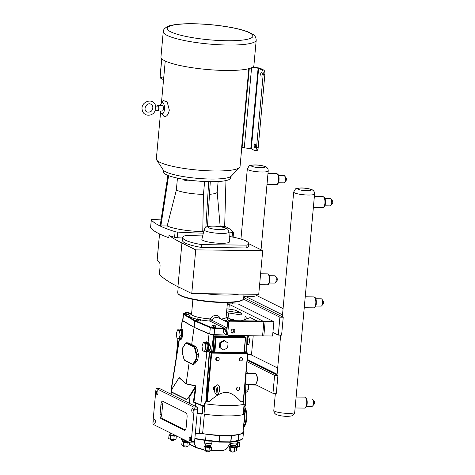 <?xml version="1.0" encoding="UTF-8"?>
<svg xmlns="http://www.w3.org/2000/svg" width="475" height="475" viewBox="0 0 475 475"><rect width="100%" height="100%" fill="white"/><g stroke="black" fill="none" stroke-linecap="round" stroke-linejoin="round"><path stroke-width="0.71" d="M214.629 388.9L214.605 388.36C216.291 384.418 217.799 383.764 219.135 386.383C220.922 388.378 218.375 396.589 216.149 394.22C214.736 392.884 214.183 391.234 214.492 389.262L214.629 388.9M214.474 389.595L213.982 389.352A1.098 0.98 -63.6 0 1 214.848 387.345M246.086 373.35L255.004 373.445A5.48 2.227 90.6 0 1 255.989 374.033A5.48 2.227 90.6 0 1 256.423 382.939A5.48 2.227 90.6 0 1 255.882 383.842A5.48 2.227 90.6 0 1 254.885 384.4L245.824 384.299M255.989 374.033L256.31 374.425A5.041 2.048 90.6 0 1 257.397 378.949A5.041 2.048 90.6 0 1 256.209 383.45L255.882 383.842M246.365 369.894A5.48 2.227 90.6 0 1 247.024 373.356M246.377 369.704A5.041 2.048 90.6 0 1 247.243 373.362M228.564 320.649L227.685 321.504L228.772 322.038L229.651 321.189L228.564 320.649L262.788 321.029L229.312 304.41L228.885 309.112M228.534 312.954L228.083 317.935M229.312 304.41L227.282 304.386M231.093 331.027A2.042 1.835 -63.6 0 1 233.872 329.217A2.042 1.835 -63.6 0 1 232.049 332.88A2.042 1.835 -63.6 0 1 231.093 331.027M231.562 332.506A2.042 1.835 116.4 0 0 233.278 329.05M226.694 310.846L241.371 313.168L241.205 314.955L226.533 312.633M241.371 313.168L235.22 310.116L226.884 308.792M255.508 320.952L256.399 320.625L250.254 317.573L241.353 320.791M256.399 320.625L256.369 320.957M226.539 334.103L228.35 335.51L226.539 334.103L227.685 321.504M227.626 334.643L228.772 322.038M227.329 303.863L238.236 303.982L273.885 321.682L229.651 321.189M263.874 321.569L262.574 335.89L228.35 335.51M262.592 335.706L263.839 335.902L265.145 321.587M245.219 319.396A1.544 0.629 90.6 0 1 244.952 317.787A1.544 0.629 90.6 0 1 245.581 316.552A1.544 0.629 90.6 0 1 246.139 317.454A1.544 0.629 90.6 0 1 246.026 319.105M273.885 321.682L272.579 336.003L263.839 335.902M274.603 375.392L272.971 393.294L276.308 393.33L277.934 375.428L274.603 375.392L247.107 361.742M247.243 360.192L277.934 375.428M272.971 393.294L255.039 384.388M232.786 302.272L232.637 303.923M283.237 317.223L281.604 335.118L278.267 335.083L279.9 317.187L283.237 317.223L243.705 297.593M279.9 317.187L243.491 299.108M272.905 332.423L278.267 335.083M241.799 147.226L240.047 166.505A42.026 7.398 -174.8 0 1 239.548 167.491L231.248 176.178A34.473 6.068 -174.8 0 1 211.001 179.039A34.473 6.068 -174.8 0 1 163.252 169.991L156.649 159.944A42.026 7.398 -174.8 0 1 156.34 158.888L160.603 112.058M252.368 67.337L258.637 68.317L262.069 70.021A3.652 1.484 90.6 0 1 263.197 74.32L264.866 74.338A3.652 1.484 -89.4 0 0 263.738 70.039L260.306 68.335A2.702 0.475 5.2 0 0 258.691 67.931L252.801 67.064M255.027 150.64L256.696 150.658A3.652 1.484 -89.4 0 0 258.186 147.725L256.518 147.707A3.652 1.484 90.6 0 1 255.027 150.64A3.652 1.484 90.6 0 1 254.743 150.569L251.311 148.865L244.292 147.778A3.652 0.641 -174.8 0 1 242.113 147.226L241.656 147.226L248.805 68.673M256.518 147.707L263.197 74.32M255.128 143.836A1.936 0.79 90.6 0 1 255.734 145.932A1.936 0.79 90.6 0 1 254.933 147.672A1.936 0.79 90.6 0 1 254.167 145.73A1.936 0.79 90.6 0 1 254.974 143.8A1.936 0.79 90.6 0 1 255.128 143.836M261.298 76.036A1.936 0.79 90.6 0 1 260.692 73.94A1.936 0.79 90.6 0 1 261.493 72.206A1.936 0.79 90.6 0 1 262.259 74.147A1.936 0.79 90.6 0 1 261.446 76.071A1.936 0.79 90.6 0 1 261.298 76.036M256.215 40.084L253.899 65.502A46.669 8.212 -174.8 0 1 225.946 70.466A46.669 8.212 -174.8 0 1 160.948 57.042L163.257 31.623A46.669 8.212 5.2 0 0 167.105 35.382A46.669 8.212 5.2 0 0 228.255 45.048A46.669 8.212 5.2 0 0 256.215 40.084C255.776 35.138 252.837 34.562 252.546 34.081L248.437 32.033C242.404 29.67 233.955 27.698 223.096 26.125C210.562 24.362 198.633 23.572 187.316 23.75C181.171 23.875 176.136 24.338 172.199 25.139C167.841 25.525 162.777 29.112 163.257 31.623M154.975 109.98L155.254 106.893A2.084 0.849 90.6 0 1 154.975 109.98M155.289 110.242C153.425 116.731 143.397 117.016 142.245 110.034C139.994 101.329 154.232 96.989 155.64 106.299L155.254 106.893M160.354 105.456A5.552 2.256 90.6 0 1 161.328 103.271L163.548 100.623L167.17 101.876L169.32 110.111C168.215 115.009 166.434 117.082 163.982 116.333L161.221 113.21A5.552 2.256 90.6 0 1 160.295 111.008M161.328 103.271A5.552 2.256 90.6 0 1 162.777 102.808A5.552 2.256 90.6 0 1 164.481 109.345A5.552 2.256 90.6 0 1 161.785 113.691A5.552 2.256 90.6 0 1 161.221 113.21M155.598 106.097L157.973 106.121A2.084 0.849 90.6 0 1 158.139 106.163A2.084 0.849 90.6 0 1 158.792 108.413A2.084 0.849 90.6 0 1 157.932 110.283L155.283 110.253M157.231 106.115A2.773 1.128 90.6 0 1 157.985 105.426A2.773 1.128 90.6 0 1 158.199 105.486A2.773 1.128 90.6 0 1 159.072 108.484A2.773 1.128 90.6 0 1 157.92 110.978A2.773 1.128 90.6 0 1 157.706 110.924A2.773 1.128 90.6 0 1 157.183 110.277M157.985 105.426L162.313 105.48A2.773 1.128 90.6 0 1 162.527 105.533A2.773 1.128 90.6 0 1 163.4 108.532A2.773 1.128 90.6 0 1 162.248 111.025L157.92 110.978M239.548 167.491A42.026 7.398 -174.8 0 1 214.872 170.976A42.026 7.398 -174.8 0 1 156.649 159.944M258.186 147.725L264.866 74.338M242.113 147.226L249.274 68.548M182.703 238.034A115.027 20.241 -174.8 0 1 177.228 237.72A2.85 0.499 -174.8 0 1 174.592 237.304A115.027 20.241 -174.8 0 1 169.005 235.458A287.529 50.593 5.2 0 0 181.925 243.022L195.736 249.88L191.757 293.568L177.953 286.71A287.529 50.593 5.2 0 1 159.463 274.502L160.087 265.751L159.82 263.12A287.529 50.593 5.2 0 1 157.189 259.772L159.541 233.943M169.005 235.458L168.797 237.714A115.027 20.241 5.2 0 1 150.605 227.751L151.323 219.86A2.85 0.499 -174.8 0 1 151.293 219.777A2.85 0.499 -174.8 0 1 152.362 219.486A115.027 20.241 5.2 0 1 161.179 219.135M195.736 249.88L262.711 250.622L248.906 243.764A287.529 50.593 5.2 0 0 248.597 243.616M234.644 237.47A287.529 50.593 5.2 0 0 233.142 236.882M159.499 233.92L157.16 259.659A4.602 0.808 5.2 0 0 157.189 259.772M228.98 232.043L229.473 241.769A13.858 2.44 -174.8 0 1 215.454 243.004A13.858 2.44 -174.8 0 1 201.881 239.257L204.125 229.781A12.481 2.197 5.2 0 0 216.351 233.154A12.481 2.197 5.2 0 0 228.98 232.043C227.365 227.311 227.157 229.508 226.225 228.285C223.986 227.127 219.723 226.391 213.417 226.076C208.917 226.195 206.595 226.498 206.447 226.985C205.978 227.561 205.705 226.498 204.125 229.781M248.603 243.568L248.348 246.388A33.066 5.819 -174.8 0 1 246.733 247.962L246.994 245.142A33.066 5.819 5.2 0 0 248.603 243.568A33.066 5.819 5.2 0 0 229.205 236.443M246.733 247.962L201.489 247.457A33.066 5.819 -174.8 0 1 182.489 240.398L182.744 237.577A33.066 5.819 5.2 0 1 186.17 235.374A115.027 20.241 5.2 0 0 202.671 235.933M182.744 237.577A33.066 5.819 5.2 0 0 201.744 244.637L246.994 245.142M201.489 247.457L201.744 244.637M223.992 180.939L221.837 181.254M184.597 179.461L184.532 180.191L186.23 180.72L186.319 179.722M189.002 180.102L188.931 180.886L186.23 180.72M189.958 180.227L188.931 180.886M210.294 181.67L207.468 226.599M205.847 227.335L208.715 181.64M168.607 175.649L160.871 225.904L160.188 225.566L167.912 175.376M177.442 178.125L176.35 190.101L167.17 225.975L160.871 225.904M225.958 180.577L224.663 226.617L220.174 226.563M203.597 232.02L202.754 231.604L203.46 194.388L204.63 181.498M224.675 226.165A115.027 20.241 5.2 0 1 233.522 232.317A2.85 0.499 -174.8 0 1 233.552 232.4A2.85 0.499 -174.8 0 1 232.483 232.691L232.097 236.96M151.323 219.86A115.027 20.241 5.2 0 0 175.109 231.669L174.592 237.304M177.228 237.72L177.739 232.085A2.85 0.499 -174.8 0 1 175.109 231.669M177.739 232.085A115.027 20.241 5.2 0 0 203.336 233.124M229.021 232.857A115.027 20.241 5.2 0 0 232.483 232.691M202.754 231.604A28.031 4.934 -174.8 0 1 167.17 225.975M209.499 194.287A21.565 3.794 5.2 0 0 217.17 192.102L218.138 181.515M176.35 190.101A21.565 3.794 5.2 0 0 203.46 194.388M163.833 170.638L163.709 172.033A33.499 5.896 5.2 0 0 210.36 181.67A33.499 5.896 5.2 0 0 230.428 178.107L230.553 176.712M151.293 219.777L150.575 227.667A2.85 0.499 5.2 0 0 150.605 227.751M239.032 294.09A33.066 5.819 -174.8 0 1 205.39 293.716M191.757 293.568L258.738 294.31L262.711 250.622M227.365 335.023L214.172 334.685A3.652 0.641 -174.8 0 1 213.501 334.661A3.652 0.641 -174.8 0 1 209.73 333.984L194.162 327.305L194.732 321.005L210.3 327.685A0.439 0.38 -66.8 0 1 210.728 327.251L195.172 320.577L194.732 321.005L183.481 314.367A0.439 0.404 -59.5 0 1 183.932 313.951A3.212 0.564 -174.8 0 1 185.107 313.399M189.044 312.568L185.428 312.176L185.191 312.526L186.877 312.9L188.801 312.918L189.044 312.568L188.67 314.349L188.801 312.918M188.67 314.349L186.746 314.331L186.877 312.9M186.746 314.331L185.06 313.957L185.191 312.526M233.926 319.574L230.31 319.182L230.072 319.532L233.688 319.924L233.926 319.574L233.819 320.708M233.617 320.708L233.688 319.924M231.687 320.684L231.758 319.901M229.971 320.667L230.072 319.532M200.563 319.206L196.953 318.814L196.715 319.164L198.402 319.532L200.325 319.55L200.563 319.206L200.195 320.987L200.325 319.55M200.195 320.987L198.271 320.963L198.402 319.532M198.271 320.963L196.585 320.595L196.715 319.164M215.852 325.88L212.236 325.488L211.998 325.838L215.614 326.23L215.852 325.88L215.484 327.661L215.614 326.23M215.484 327.661L213.554 327.637L213.685 326.206M213.554 327.637L211.868 327.269L211.998 325.838M209.73 333.984L210.3 327.685A3.652 0.641 5.2 0 0 214.742 328.385L223.672 328.617L223.565 328.1L214.635 327.869A3.212 0.564 -174.8 0 1 210.728 327.251M226.64 332.987L225.678 331.277L225.797 329.917A1.829 0.321 5.2 0 0 223.523 329.543L223.672 328.617L224.093 328.623L224.081 328.124L223.565 328.1M224.093 328.623L226.545 327.572L224.081 328.124L209.825 321.047A1.829 1.639 116.4 0 0 211.411 320.061L209.879 318.921L209.825 321.047A19.172 3.372 5.2 0 1 200.503 319.907M226.997 329.068A5.48 4.91 116.4 0 0 226.723 330.38L225.797 329.917L226.545 327.572L211.411 320.061L214.088 317.882L217.425 317.401L227.614 322.276M194.162 327.305L182.905 320.667A3.652 0.641 -174.8 0 1 182.697 320.423L183.273 314.123A3.652 0.641 5.2 0 0 183.481 314.367L182.905 320.667M205.36 293.716A33.084 5.819 5.2 0 0 224.443 295.011A33.084 5.819 5.2 0 0 239.062 294.09M220.721 319.046C218.096 314.005 214.486 313.969 209.879 318.921A17.343 3.052 -174.8 0 1 191.556 314.201L192.903 299.369M226.569 334.145A1.829 0.629 -88.5 0 0 226.516 334.572L226.937 334.584M226.723 330.38L226.605 331.74A1.829 1.639 116.4 0 0 226.688 332.488M213.501 334.661L209.047 333.943L194.097 327.305L182.358 320.696L182.133 320.435L182.727 320.15M193.634 407.045A1.829 0.742 90.6 0 1 194.198 409.195L191.265 441.412A1.829 0.742 90.6 0 1 190.523 442.878A1.829 0.742 90.6 0 1 190.38 442.843L153.496 424.531A1.829 0.742 90.6 0 1 152.932 422.382L155.865 390.165A1.829 0.742 90.6 0 1 156.607 388.698A1.829 0.742 90.6 0 1 156.75 388.734L193.634 407.045L196.971 407.081L186.063 401.666A2.702 0.475 -174.8 0 1 185.933 401.607L171.095 394.244A2.702 0.475 -174.8 0 1 171 394.185L160.087 388.77A1.829 0.742 90.6 0 0 159.944 388.734A1.829 0.742 90.6 0 0 159.802 388.764M186.123 383.919L195.736 386.009L189.525 395.823C188.005 398.109 186.901 399.238 186.212 399.196A0.439 0.392 116.4 0 0 186.135 399.41C186.954 399.505 188.254 398.406 190.024 396.126L195.368 387.683L193.384 401.88L193.954 401.939L193.39 401.832L193.954 401.897L195.932 387.79L195.368 387.683L195.736 386.009A0.439 0.386 102.3 0 0 195.795 385.813L186.194 383.729L179.176 377.566A0.439 0.392 -48.7 0 1 179.099 377.75L186.123 383.919L189.127 362.781M213.762 352.42L214.842 352.604L214.13 352.07A0.368 0.327 -63.6 0 1 213.762 352.42L212.925 352.005A0.368 0.327 -63.6 0 0 213.293 351.654L211.731 351.981L211.612 351.488L210.193 351.411L209.22 352.177L205.907 401.048L209.451 401.393C223.143 389.352 229.585 389.423 241.062 401.743L243.467 401.719L247.813 353.489M213.269 351.571L214.296 336.662L213.833 336.603L212.806 351.512L211.612 351.488L213.572 334.661M229.609 335.522L229.68 336.561L214.736 336.235L215.917 336.822L216.054 337.339L245.272 337.66L245.142 337.149L215.917 336.822A0.439 0.392 -63.6 0 0 215.478 337.25L214.296 336.662L214.641 335.825L213.833 336.603M229.68 336.561L243.96 336.561L243.829 336.152L214.641 335.825M244.108 336.597L245.296 337.185A0.439 0.392 -63.6 0 0 245.142 337.149L244.233 336.698M245.492 337.642L244.15 352.402A0.879 0.356 90.6 0 1 244.156 352.391L244.067 352.925L244.453 352.765M245.296 337.185A0.439 0.392 -63.6 0 1 245.498 337.582L245.533 337.618A0.439 0.439 0 0 0 245.296 337.185M227.656 347.736L228.077 343.081L224.533 340.712L223.826 340.361L219.86 342.647L219.432 347.296L222.977 349.665L223.683 350.022L227.656 347.736M224.533 340.712L220.566 342.997L220.145 347.652L223.683 350.022M220.145 347.652L219.432 347.296M220.566 342.997L219.86 342.647M246.763 345.165L248.947 344.375L247.321 344.357L248.033 339.904L246.97 336.656M246.78 344.577L247.321 344.357M246.982 336.253L248.467 336.264L249.66 339.922L248.947 344.375M249.66 339.922L248.033 339.904M181.717 335.285L180.405 338.847L178.778 338.829L180.09 335.267L181.717 335.285L181.141 330.79L179.514 330.772L177.626 329.834L176.32 333.397L176.896 337.897L178.778 338.829M181.141 330.79L179.259 329.852L177.626 329.834M180.09 335.267L179.514 330.772M181.29 329.424L180.678 329.359L181.29 329.424C184.163 330.659 181.723 342.843 179.425 338.354M207.397 348.032L206.085 351.595L204.458 351.577L205.764 348.015L207.397 348.032L206.821 343.538L205.194 343.52L203.306 342.582L204.933 342.6L206.821 343.538M203.306 342.582L202 346.144L202.576 350.645L204.458 351.577M205.764 348.015L205.194 343.52M205.396 342.831L206.287 342.119L207.801 342.997C210.372 344.892 211.696 349.701 207.694 351.274L206.75 351.916L205.455 351.589M206.287 342.119L205.366 342.813M214.468 390.153A1.829 1.639 -63.6 0 1 213.803 390.07M214.468 390.296A1.829 1.639 -63.6 0 1 214.92 386.721A1.829 1.639 -63.6 0 1 215.068 386.733M240.956 357.449A1.829 1.639 -63.6 0 1 242.333 358.393A1.829 1.639 -63.6 0 0 239.198 358.857A1.829 1.639 -63.6 0 0 241.051 360.976A1.829 1.639 -63.6 0 1 239.121 359.367A1.829 1.639 -63.6 0 1 240.956 357.449M217.609 357.188A1.829 1.639 -63.6 0 1 218.981 358.132A1.829 1.639 -63.6 0 0 215.846 358.601A1.829 1.639 -63.6 0 0 217.698 360.721A1.829 1.639 -63.6 0 1 215.769 359.106A1.829 1.639 -63.6 0 1 217.609 357.188M238.771 387.072A1.829 1.639 -63.6 0 1 237.156 390.331M238.272 386.983A1.829 1.639 -63.6 0 1 239.572 389.5A1.829 1.639 -63.6 0 1 236.508 388.39A1.829 1.639 -63.6 0 1 238.272 386.983M213.293 351.654L214.13 352.07A0.879 0.356 -89.4 0 1 214.136 351.999L215.478 337.25L216.054 337.339L214.842 352.604L244.067 352.925M214.136 351.999L243.93 352.414L245.533 337.618L244.322 352.735M245.462 399.142L245.379 402.794M243.479 413.743A31.041 5.462 5.2 0 0 244.839 412.336A31.041 5.462 5.2 0 0 243.847 410.78A2.702 0.475 -174.8 0 1 243.746 410.792M243.847 410.78A2.702 0.475 5.2 0 0 244.672 410.519L245.076 406.107M194.257 402.361L194.115 402.699L195.047 402.711M194.328 402.355L193.954 401.939A0.439 0.386 -66 0 1 193.954 401.897L200.8 404.938L202.938 405.442L203.306 405.911L201.014 405.359A0.439 0.386 -66 0 1 200.8 404.938L206.916 352.272L208.056 351.631C211.743 349.849 210.639 344.648 208.27 342.653L206.809 341.673L205.331 342.796M171.398 390.349L171.469 390.688M179.497 338.657C182.109 343.674 184.65 327.97 181.046 328.955L182.133 320.435M196.858 348.151L195.183 348.133A3.652 1.484 -89.4 0 0 194.251 346.578L186.758 342.855A3.652 1.484 -89.4 0 0 186.473 342.784L188.361 342.873L195.854 346.596L196.858 348.151L198.544 354.599L197.832 359.658L194.643 363.945L192.909 364.545A3.652 1.484 -89.4 0 0 193.741 363.933A0.439 0.333 -148.2 0 1 193.248 363.565A3.212 1.306 90.6 0 1 192.262 364.04L184.769 360.317A3.212 1.306 90.6 0 1 183.95 358.952L182.263 352.497A3.212 1.306 90.6 0 1 182.667 348.044L185.333 343.752A3.212 1.306 90.6 0 1 186.319 343.277L193.812 346.999A3.212 1.306 90.6 0 1 194.631 348.371L196.317 354.819L196.864 354.582L195.183 348.133L194.631 348.371M194.097 327.305L191.657 344.725M246.098 372.78L245.308 405.674L244.963 405.911A0.439 0.392 73.9 0 1 244.684 406.291L244.684 406.291A0.439 0.392 73.9 0 1 244.678 406.297L244.108 406.814A2.702 0.475 5.2 0 1 244.007 406.927L244.524 406.303M244.963 405.911L244.013 406.558L244.304 404.1L242.333 401.464M244.007 406.927L244.013 406.558M246.204 352.587L245.735 351.803L244.239 351.856M194.18 402.325L201.008 405.359A0.439 0.386 -66 0 0 201.151 405.389L204.286 406.481L204.41 406.119L202.938 405.442M197.137 413.6A4.602 4.127 116.4 0 0 197.303 413.6L201.174 413.648A4.602 0.808 5.2 0 1 202.362 413.689L203.039 406.131A2.702 0.475 5.2 0 1 202.819 405.917L202.13 413.47A2.702 0.475 -174.8 0 0 202.356 413.689L202.368 413.695A2.702 0.475 5.2 0 0 204.007 414.105L204.951 403.756A2.702 0.475 5.2 0 1 204.375 403.661L204.41 406.119M204.375 403.661L205.141 402.99L204.951 403.756A32.425 5.706 5.2 0 0 244.108 404.189A2.702 0.475 5.2 0 0 244.304 404.1M204.007 414.105A32.425 5.706 5.2 0 0 243.164 414.538A2.702 0.475 5.2 0 0 243.42 414.366L244.108 406.814M244.197 352.349L246.032 352.284A0.439 0.333 83.3 0 1 245.735 351.803M206.459 401.137L209.499 352.213L210.134 351.886L211.565 352.593A0.439 0.392 116.4 0 0 211.126 353.02L211.702 353.109L211.565 352.593L247.457 352.996L247.819 353.43A0.439 0.392 116.4 0 0 247.457 352.996L246.198 352.622M206.732 401.274L211.126 353.02L209.22 352.177M211.731 351.981L210.134 351.886L210.193 351.411M205.141 402.99L206.981 401.072M178.772 378.266L172.876 387.576M189.525 395.823L190.024 396.126L189.371 403.311M171.517 390.201L171.297 392.041L186.135 399.41L185.933 401.607M182.358 320.696L181.046 328.955A0.439 0.404 -107.6 0 1 180.803 329.329M208.27 342.653A0.439 0.303 -38 0 1 207.801 342.997A5.041 2.048 -89.4 0 1 207.694 351.274L208.056 351.631M206.75 351.916A0.439 0.38 -111 0 1 206.916 352.272L206.12 352.29L205.271 351.589M207.611 342.73A0.439 0.344 142.4 0 0 208.068 342.374L209.047 333.943M195.338 433.337A4.602 4.127 116.4 0 1 195.51 433.337L199.381 433.378A4.602 0.808 -174.8 0 1 200.753 433.438A4.602 0.808 5.2 0 1 202.617 433.633L204.387 414.158M192.369 412.146A1.942 0.79 90.6 0 1 191.757 410.044A1.942 0.79 90.6 0 1 192.565 408.304A1.942 0.79 90.6 0 1 192.713 408.34A1.942 0.79 90.6 0 1 193.325 410.442A1.942 0.79 90.6 0 1 192.518 412.181A1.942 0.79 90.6 0 1 192.369 412.146M154.417 423.231A1.942 0.79 90.6 0 1 153.805 421.135A1.942 0.79 90.6 0 1 154.607 419.395A1.942 0.79 90.6 0 1 154.761 419.431A1.942 0.79 90.6 0 1 155.373 421.527A1.942 0.79 90.6 0 1 154.565 423.272A1.942 0.79 90.6 0 1 154.417 423.231M189.763 440.782A1.942 0.79 90.6 0 1 189.151 438.686A1.942 0.79 90.6 0 1 189.958 436.941A1.942 0.79 90.6 0 1 190.107 436.982A1.942 0.79 90.6 0 1 190.718 439.078A1.942 0.79 90.6 0 1 189.911 440.824A1.942 0.79 90.6 0 1 189.763 440.782M157.023 394.594A1.942 0.79 90.6 0 1 156.412 392.498A1.942 0.79 90.6 0 1 157.213 390.753A1.942 0.79 90.6 0 1 157.368 390.794A1.942 0.79 90.6 0 1 157.979 392.89A1.942 0.79 90.6 0 1 157.172 394.63A1.942 0.79 90.6 0 1 157.023 394.594M196.971 407.081A1.829 0.742 90.6 0 1 197.535 409.23L194.602 441.447A1.829 0.742 90.6 0 1 193.853 442.914L190.523 442.878M244.839 412.336L243.046 432.072A31.041 5.462 -174.8 0 1 202.617 433.633M185.333 429.952L162.842 418.784A3.652 1.484 90.6 0 1 161.72 414.485L162.658 404.178A3.652 1.484 90.6 0 1 163.465 401.642M161.173 418.766A3.652 1.484 90.6 0 1 160.051 414.467L160.989 404.16A3.652 1.484 90.6 0 1 162.48 401.227A3.652 1.484 90.6 0 1 162.765 401.298L185.951 412.811A3.652 1.484 90.6 0 1 187.079 417.109L186.141 427.417A3.652 1.484 90.6 0 1 184.65 430.35A3.652 1.484 90.6 0 1 184.365 430.279L161.173 418.766L162.842 418.784M243.129 431.152A31.475 5.54 -174.8 0 1 243.479 432.108A31.475 5.54 -174.8 0 1 238.729 434.548L231.266 435.985L219.581 435.836L206.12 434.186A31.475 5.54 -174.8 0 1 200.753 433.438M176.338 435.872L176.023 439.31L173.838 439.642L170.187 439.244L168.72 438.52L169.035 435.035L170.501 435.759L174.153 436.157L176.338 435.824M175.388 435.403A2.886 0.505 -174.8 0 1 173.874 435.539A2.886 0.505 -174.8 0 1 170.092 434.946A2.886 0.505 -174.8 0 1 169.979 434.583L169.035 435.035M173.838 439.642L174.153 436.157M170.187 439.244L170.501 435.759M189.377 442.344L189.062 445.787L186.877 446.114L183.225 445.722L181.765 444.992L182.079 441.507L183.546 442.237L187.197 442.629L189.382 442.302M188.433 441.875A2.886 0.505 -174.8 0 1 186.918 442.017A2.886 0.505 -174.8 0 1 183.136 441.418A2.886 0.505 -174.8 0 1 183.023 441.061L182.079 441.507M186.877 446.114L187.197 442.629M183.225 445.722L183.546 442.237M237.096 442.991L237.648 443.193L237.328 446.678L239.519 446.346L239.833 442.86L239.002 442.13A2.886 0.505 -174.8 0 1 237.369 442.575A2.886 0.505 -174.8 0 1 237.132 442.575M237.648 443.193L239.833 442.86M237.328 446.678L235.855 446.518M236.71 447.432L236.39 450.918L234.205 451.25L230.553 450.852L229.092 450.128L229.407 446.642L230.874 447.367L234.525 447.765L236.71 447.432L235.873 446.696A2.886 0.505 -174.8 0 1 234.246 447.153A2.886 0.505 -174.8 0 1 230.464 446.553A2.886 0.505 -174.8 0 1 230.351 446.191L230.381 446.179M235.956 445.431L235.849 446.583A2.737 0.481 -174.8 0 1 234.211 446.874A2.737 0.481 -174.8 0 1 230.618 446.304A2.737 0.481 -174.8 0 1 230.393 446.084L229.407 446.642M234.205 451.25L234.525 447.765M230.553 450.852L230.874 447.367M172.585 434.008A2.737 0.481 -174.8 0 1 170.139 433.343A2.737 0.481 -174.8 0 1 170.133 433.301M185.63 440.485A2.737 0.481 -174.8 0 1 183.178 439.82A2.737 0.481 -174.8 0 1 183.172 439.779L183.053 441.043M239.079 440.836A2.737 0.481 -174.8 0 1 239.067 440.877A2.737 0.481 -174.8 0 1 237.441 441.127A2.737 0.481 -174.8 0 1 237.263 441.127M234.68 441.406A3.652 0.641 -174.8 0 0 235.083 441.418A3.652 0.641 -174.8 0 0 237.274 441.026L237.043 443.573A3.652 0.641 -174.8 0 1 237.025 443.626A3.652 0.641 -174.8 0 1 234.852 443.959A3.652 0.641 -174.8 0 1 229.775 442.967A3.652 0.641 -174.8 0 1 229.769 442.908L229.835 442.195M235.956 445.407A2.737 0.481 -174.8 0 1 235.944 445.449A2.737 0.481 -174.8 0 1 234.317 445.698A2.737 0.481 -174.8 0 1 230.506 444.95A2.737 0.481 -174.8 0 1 230.5 444.915L230.393 446.084M211.488 447.153L211.173 450.638L208.988 450.971L205.337 450.573L203.87 449.849L204.191 446.363L205.651 447.088L209.303 447.486L211.488 447.153L210.657 446.411A2.886 0.505 -174.8 0 1 209.024 446.868A2.886 0.505 -174.8 0 1 205.248 446.274A2.886 0.505 -174.8 0 1 205.129 445.912L204.191 446.363M208.988 450.971L209.303 447.486M205.337 450.573L205.651 447.088M212.01 441.21L211.82 443.294A3.652 0.641 -174.8 0 1 211.803 443.341A3.652 0.641 -174.8 0 1 209.635 443.68A3.652 0.641 -174.8 0 1 204.559 442.682A3.652 0.641 -174.8 0 1 204.547 442.629L204.761 440.313M210.74 445.128A2.737 0.481 -174.8 0 1 210.722 445.17A2.737 0.481 -174.8 0 1 209.095 445.419A2.737 0.481 -174.8 0 1 205.289 444.671A2.737 0.481 -174.8 0 1 205.283 444.63M230.571 442.201A0.439 0.368 -101.1 0 0 230.927 441.839L230.553 442.207L219.159 442.071M219.581 435.836L219.123 442.077L219.308 441.726L205.586 440.058L205.616 440.42L219.064 442.065A0.439 0.439 0 0 0 219.123 442.077L230.553 442.207A0.439 0.439 0 0 0 230.642 442.195L237.904 440.776A0.439 0.368 78.9 0 1 237.785 440.776M243.544 426.556A11.139 4.53 -89.4 0 0 245.664 421.331A11.139 4.53 -89.4 0 0 244.845 408.631M243.479 427.322A11.139 4.53 -89.4 0 0 246.388 421.337A11.139 4.53 -89.4 0 0 244.958 407.384M241.229 357.788A1.633 1.461 -63.6 0 1 241.187 360.964A1.633 1.461 -63.6 0 1 239.59 359.498A1.633 1.461 -63.6 0 1 241.229 357.788M244.31 297.896L244.488 295.955A10.498 1.847 5.2 0 0 250.616 296.37A10.498 1.847 5.2 0 0 256.726 295.551L283.076 308.631M275.369 393.318L273.814 410.382A10.498 1.847 -174.8 0 0 274.681 411.231A10.498 1.847 -174.8 0 0 288.438 413.404A10.498 1.847 -174.8 0 0 294.726 412.288L314.598 193.913C314.587 192.161 313.939 190.897 312.657 190.125C312.966 189.78 307.283 187.904 301.156 187.963C297.35 188.159 295.426 188.551 295.379 189.127L293.687 192.013A10.498 1.847 5.2 0 0 294.553 192.856A10.498 1.847 5.2 0 0 308.311 195.029A10.498 1.847 5.2 0 0 314.598 193.913M315.804 298.739L321.183 298.799A3.652 1.484 90.6 0 1 321.842 299.185A3.652 1.484 90.6 0 1 322.59 303.169A3.652 1.484 90.6 0 1 321.771 305.728A3.652 1.484 90.6 0 1 321.106 306.102L315.721 306.043M321.842 299.185L323.291 301.002A1.645 0.671 90.6 0 1 323.629 302.795A1.645 0.671 90.6 0 1 323.261 303.947L321.771 305.728M269.432 275.714L274.811 275.773A3.652 1.484 90.6 0 1 275.47 276.165A3.652 1.484 90.6 0 1 276.218 280.143A3.652 1.484 90.6 0 1 275.393 282.702A3.652 1.484 90.6 0 1 274.728 283.076L269.349 283.017M275.47 276.165L276.919 277.976A1.645 0.671 90.6 0 1 277.257 279.769A1.645 0.671 90.6 0 1 276.889 280.921L275.393 282.702M244.488 295.955L282.512 314.83M247.315 359.427L277.103 374.217M277.667 368.018L249.998 354.285A10.498 1.847 5.2 0 1 247.76 354.534M324.924 198.502L330.309 198.562A3.652 1.484 90.6 0 1 330.962 198.948A3.652 1.484 90.6 0 1 331.716 202.932A3.652 1.484 90.6 0 1 330.891 205.491A3.652 1.484 90.6 0 1 330.226 205.865L324.847 205.806M330.962 198.948L332.417 200.765A1.645 0.671 90.6 0 1 332.755 202.558A1.645 0.671 90.6 0 1 332.381 203.71L330.891 205.491M306.684 398.976L312.063 399.036A3.652 1.484 90.6 0 1 312.716 399.422A3.652 1.484 90.6 0 1 313.47 403.406A3.652 1.484 90.6 0 1 312.645 405.965A3.652 1.484 90.6 0 1 311.98 406.339L306.601 406.279M312.716 399.422L314.171 401.238A1.645 0.671 90.6 0 1 314.509 403.032A1.645 0.671 90.6 0 1 314.135 404.178L312.645 405.965M261.042 249.791L268.227 170.893C268.209 169.136 267.567 167.871 266.285 167.105C266.588 166.755 260.912 164.884 254.784 164.938C250.978 165.14 249.054 165.526 249.007 166.107L247.315 168.987A10.498 1.847 5.2 0 0 248.182 169.83A10.498 1.847 5.2 0 0 261.939 172.009A10.498 1.847 5.2 0 0 268.227 170.893M278.552 175.477L283.931 175.536A3.652 1.484 90.6 0 1 284.59 175.928A3.652 1.484 90.6 0 1 285.344 179.906A3.652 1.484 90.6 0 1 284.519 182.465A3.652 1.484 90.6 0 1 283.854 182.839L278.469 182.78M284.59 175.928L286.039 177.739A1.645 0.671 90.6 0 1 286.377 179.532A1.645 0.671 90.6 0 1 286.009 180.684L284.519 182.465M217.877 357.527A1.633 1.461 -63.6 0 1 217.835 360.703A1.633 1.461 -63.6 0 1 216.238 359.237A1.633 1.461 -63.6 0 1 217.877 357.527M263.738 70.039L262.069 70.021M251.311 148.865L258.637 68.317M170.763 31.837A43.017 7.57 -174.8 0 1 192.993 23.797A43.017 7.57 -174.8 0 1 249.357 32.71A43.017 7.57 -174.8 0 1 227.133 40.749A43.017 7.57 -174.8 0 1 170.763 31.837M160.158 76.617L161.779 58.805M161.702 58.728L160.069 76.677L161.001 78.405A1.829 1.639 -63.6 0 1 160.146 76.754L163.655 78.494M250.782 148.734L258.115 68.186M244.292 147.778L251.578 67.741M177.953 286.71L181.925 243.022M224.924 227.976A8.865 1.562 -174.8 0 1 215.828 229.354A8.865 1.562 -174.8 0 1 209.73 226.332A8.865 1.562 -174.8 0 1 224.924 227.976M214.172 334.685L214.635 327.869M191.633 313.358L188.967 313.369L191.633 313.369M195.172 320.577L183.932 313.951M223.523 329.543L223.404 330.903C223.41 333.082 224.449 334.299 226.516 334.572M226.124 317.128L230.933 319.188M233.842 320.441L234.49 320.714M223.79 302.171A33.084 5.819 -174.8 0 1 177.715 292.653C177.982 300.966 241.858 306.779 243.61 298.65A33.084 5.819 -174.8 0 1 223.79 302.171M178.368 293.972A32.644 5.742 5.2 0 0 223.577 302.516A32.644 5.742 5.2 0 0 242.725 299.826M227.454 302.51L226.106 317.348A17.343 3.052 -174.8 0 1 221.047 319.016M224.681 320.821A19.172 3.372 5.2 0 0 226.13 317.733M191.461 314.575A19.172 3.372 5.2 0 0 196.721 319.152M226.605 331.74L225.678 331.277A1.829 0.321 5.2 0 0 223.404 330.903M195.231 402.794L194.934 406.072M193.384 401.88L194.115 402.699M244.488 336.781L243.829 336.152M179.805 330.125A4.602 1.87 90.6 0 1 180.91 329.846A4.602 1.87 90.6 0 1 182.323 335.267A4.602 1.87 90.6 0 1 180.09 338.871A4.602 1.87 90.6 0 1 180.043 338.847M205.485 342.873A4.602 1.87 90.6 0 1 206.589 342.594A4.602 1.87 90.6 0 1 208.002 348.015A4.602 1.87 90.6 0 1 205.77 351.619A4.602 1.87 90.6 0 1 205.723 351.595M246.923 338.521A5.041 2.048 90.6 0 1 246.81 343.182M245.557 399.428L245.468 398.988M179.473 338.835L171.273 390.278A0.439 0.404 119.4 0 0 171.327 390.551M179.176 377.566L178.855 378.053M244.987 335.694L244.958 337.018M244.732 346.471L244.756 352.349M243.396 401.755L243.372 402.871M202.956 405.84A0.439 0.392 116.4 0 1 203.039 406.131L203.051 406.143A2.702 0.475 5.2 0 0 204.286 406.481M202.368 413.695L203.051 406.143A0.439 0.392 116.4 0 0 202.967 405.84M243.164 414.538L244.108 404.189L243.794 403.423M176.273 357.224L177.982 338.432M206.53 400.087L205.978 400.021L205.693 402.45M207.308 401.369L211.702 353.109L247.594 353.507L243.206 401.767M195.932 387.79L195.795 385.813M186.212 399.196L171.368 391.827A0.439 0.392 116.4 0 0 171.297 392.041L171.095 394.244M171.368 391.827C170.97 391.329 171.475 389.904 172.888 387.564M246.798 343.823A4.602 1.87 -89.4 0 0 246.941 337.814M195.854 346.596L194.251 346.578A0.439 0.392 116.4 0 0 193.812 346.999M188.361 342.873L186.758 342.855A0.439 0.392 116.4 0 0 186.319 343.277M186.473 342.784L185.363 343.526A0.439 0.333 31.8 0 0 185.333 343.752M182.887 347.694A0.439 0.333 31.8 0 0 182.667 348.044M185.131 360.751A0.439 0.392 -63.6 0 1 184.769 360.317M185.363 343.526L182.697 347.819L182.24 352.616L183.926 359.064L184.971 360.715L192.909 364.545A3.652 1.484 -89.4 0 1 192.624 364.473A0.439 0.392 -63.6 0 1 192.262 364.04M194.643 363.945L193.741 363.933L196.407 359.646A0.439 0.333 -148.2 0 1 195.908 359.272L193.248 363.565M196.317 354.819A3.212 1.306 90.6 0 1 195.908 359.272M197.832 359.658L196.407 359.646A3.652 1.484 -89.4 0 0 196.864 354.582L198.544 354.599M156.75 388.734L160.087 388.77M201.174 413.648L199.381 433.378M160.051 414.467L161.72 414.485M184.365 430.279L184.935 430.285M160.989 404.16L162.658 404.178M191.265 441.412L194.602 441.447M194.198 409.195L197.535 409.23M174.984 435.201A2.737 0.481 -174.8 0 1 173.838 435.266A2.737 0.481 -174.8 0 1 170.252 434.696A2.737 0.481 -174.8 0 1 170.026 434.477L170.014 434.566M188.029 441.679A2.737 0.481 -174.8 0 1 186.883 441.738A2.737 0.481 -174.8 0 1 183.291 441.174A2.737 0.481 -174.8 0 1 183.065 440.954M239.079 440.853L238.973 442.011A2.737 0.481 -174.8 0 1 237.334 442.302A2.737 0.481 -174.8 0 1 237.156 442.296M194.851 438.698A31.041 5.462 5.2 0 0 205.604 440.414L219.076 442.077M211.066 441.091A3.652 0.641 -174.8 0 1 209.867 441.138A3.652 0.641 -174.8 0 1 205.081 440.378A3.652 0.641 -174.8 0 1 205.022 440.349M210.734 445.146L210.633 446.304A2.737 0.481 -174.8 0 1 208.988 446.595A2.737 0.481 -174.8 0 1 205.402 446.025A2.737 0.481 -174.8 0 1 205.176 445.805L205.164 445.894M182.002 438.686L182.928 440.77A15.883 2.797 -174.8 0 1 181.682 439.791L180.904 438.14M189.21 444.196L196.519 447.824A1.389 1.247 -63.6 0 1 195.973 447.248L189.234 443.899M210.627 450.722L220.008 450.929L223.268 450.543L226.189 449.124A15.883 2.797 -174.8 0 1 211.209 450.276M203.912 449.38A15.883 2.797 -174.8 0 1 195.973 447.248L194.026 442.866M231.266 435.985L230.731 441.857L219.308 441.726L219.842 435.854M238.729 434.548L238.195 440.42A0.439 0.368 78.9 0 1 237.904 440.776C241.205 440.129 242.879 439.197 242.945 437.98A31.475 5.54 -174.8 0 1 238.195 440.42L230.927 441.839L231.462 435.973M206.12 434.186L205.586 440.058A31.475 5.54 -174.8 0 1 194.881 438.36M243.847 423.237A9.601 3.901 -89.4 0 0 244.589 420.672A9.601 3.901 -89.4 0 0 244.768 413.149M244.388 411.273A9.601 3.901 -89.4 0 0 244.239 410.733M244.661 414.337A9.453 3.842 90.6 0 1 244.346 420.607A9.453 3.842 90.6 0 1 243.942 422.222M305.235 296.792L313.702 296.887A5.48 2.227 90.6 0 1 315.863 302.391A5.48 2.227 90.6 0 1 313.577 307.842L304.238 307.741M260.603 273.79L267.324 273.867A5.48 2.227 90.6 0 1 269.491 279.365A5.48 2.227 90.6 0 1 267.205 284.822L259.611 284.733M314.355 196.555L322.822 196.65A5.48 2.227 90.6 0 1 324.989 202.154A5.48 2.227 90.6 0 1 322.697 207.605L313.363 207.504M296.115 397.029L304.576 397.124A5.48 2.227 90.6 0 1 306.743 402.628A5.48 2.227 90.6 0 1 304.457 408.078L295.118 407.978M307.188 190.73A6.846 1.205 -174.8 0 1 297.694 188.646A6.846 1.205 -174.8 0 1 308.524 188.771A6.846 1.205 -174.8 0 1 307.188 190.73M267.983 173.535L276.45 173.63A5.48 2.227 90.6 0 1 278.617 179.128A5.48 2.227 90.6 0 1 276.325 184.585L266.992 184.478M260.811 167.711A6.846 1.205 -174.8 0 1 251.322 165.627A6.846 1.205 -174.8 0 1 262.152 165.745A6.846 1.205 -174.8 0 1 260.811 167.711M248.799 384.334L248.354 389.262A10.498 1.847 -174.8 0 1 245.676 390.236M217.123 392.261L216.737 392.267C217.562 392.308 217.639 386.656 216.986 387.048L217.413 387.066C216.582 387.042 216.511 392.653 217.164 392.285L217.123 392.261M163.548 79.669L161.001 78.405M152.813 108.033C152.362 111.168 150.415 112.498 146.983 112.029C142.506 109.98 146.585 101.864 150.878 104.179C152.243 104.916 152.885 106.198 152.813 108.033M165.247 61.02L161.411 103.176M217.176 192.042L220.18 226.67M233.118 237.156L233.552 232.4M185.428 313.381C183.635 313.447 182.917 313.696 183.273 314.123M234.561 320.72L233.848 320.411M231.004 319.188L226.124 317.098M243.61 298.65L244.019 294.15M177.715 292.653L178.238 286.853M226.106 317.348L226.284 318.072L225.868 317.781M191.556 314.201L191.247 314.883L191.71 314.676M180.85 329.329L179.687 330.066M245.634 399.92L245.468 398.881M195.344 406.273L195.647 402.972M179.2 338.835L171.047 390.005M245.308 405.674L244.684 406.291M246.994 335.718L246.59 352.521M202.849 405.745L203.306 405.911M243.467 401.719L247.855 353.465A0.439 0.439 0 0 0 247.618 353.032L246.103 352.278L246.157 352.604M177.941 338.414L176.178 357.8M170.863 394.119L171.107 391.483L172.847 387.547L178.986 377.845M246.947 337.636L247.208 342.457L246.792 344.007M156.607 388.698L159.944 388.734M170.139 433.343L169.89 432.672M170.127 433.325L170.026 434.477M169.866 439.09A3.194 3.194 0 0 0 174.848 439.488M183.178 439.82L182.934 439.143M182.911 445.562A3.194 3.194 0 0 0 187.892 445.966M239.067 440.877L239.317 440.456M236.704 447.462A3.194 3.194 0 0 0 238.343 446.524M235.944 445.449L237.025 443.626M230.506 444.95L229.775 442.967M230.238 450.698A3.194 3.194 0 0 0 235.22 451.096M210.722 445.17L211.803 443.341M205.176 445.805L205.283 444.653L204.559 442.682M205.022 450.419A3.194 3.194 0 0 0 209.998 450.817M183.475 441.346L181.682 439.791M203.9 449.861L196.519 447.824M226.189 449.124L230.06 443.739M194.851 438.71L205.616 440.42M243.479 432.108L242.945 437.98M313.702 296.887C314.83 297.065 316.837 297.73 316.196 304.493C315.531 306.915 314.658 308.032 313.577 307.842M267.324 273.867C268.458 274.039 270.465 274.71 269.818 281.467C269.159 283.89 268.286 285.006 267.205 284.822M322.822 196.65C323.95 196.828 325.963 197.493 325.316 204.256C324.651 206.678 323.778 207.795 322.697 207.605M304.576 397.124C305.71 397.302 307.717 397.967 307.07 404.73C306.411 407.152 305.538 408.268 304.457 408.078M277.038 374.983L280.666 335.113M282.334 316.772L293.687 192.013M273.814 410.382C273.826 412.14 274.473 413.404 275.755 414.17C275.435 414.532 281.253 416.373 286.947 416.338C290.106 416.242 291.84 416.017 292.137 415.667C293.532 415.138 294.393 414.01 294.726 412.288M276.45 173.63C277.578 173.803 279.585 174.473 278.944 181.23C278.279 183.653 277.406 184.769 276.325 184.585M256.34 385.035L248.746 384.952M251.471 355.009L253.217 335.783M256.874 295.628L256.993 294.292M240.938 239.056L247.315 168.987M248.354 389.262L247.665 391.145L245.617 392.7"/></g></svg>
